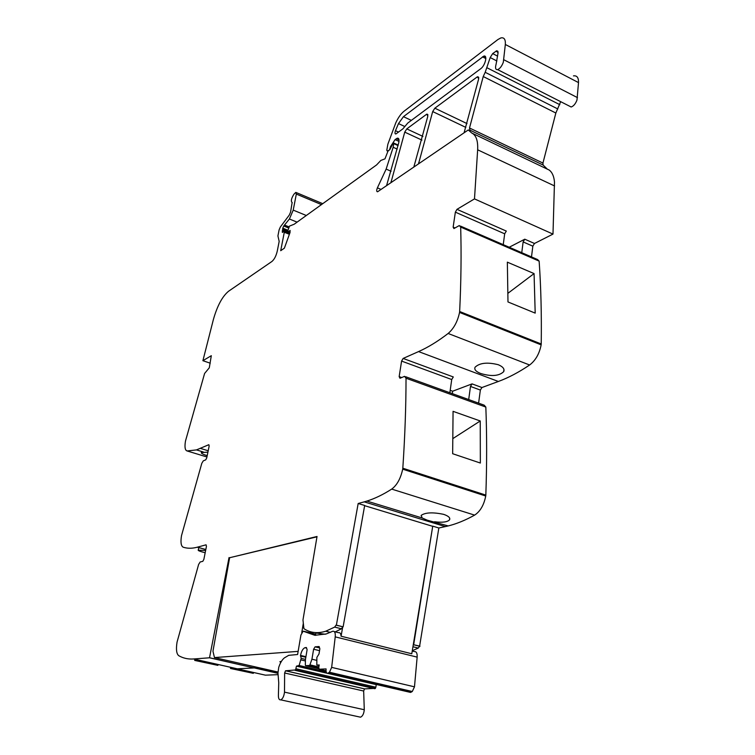 <?xml version="1.0" encoding="UTF-8"?>
<svg xmlns="http://www.w3.org/2000/svg" width="755" height="755" viewBox="0 0 755 755"><rect width="100%" height="100%" fill="white"/><g stroke="black" fill="none" stroke-linecap="round" stroke-linejoin="round"><path stroke-width="1.13" d="M412.287 650.725L418.251 648.073L419.601 646.233L413.259 644.676M569.043 105.926L571.148 106.993C573.573 106.153 575.518 103.831 576.98 100.056L578.509 82.597C578.66 77.623 576.971 75.387 573.46 75.887M547.026 168.827L543.1 165.034L542.939 163.071L555.85 113.023L560.672 101.67M531.501 256.917L532.832 246.177L534.474 243.478L552.99 234.097L554.481 182.087C553.991 176.377 552.245 172.366 549.215 170.054L472.111 133.173M419.601 646.233L438.844 527.99L445.346 526.603L364.221 501.858L366.892 501.075C374.782 498.621 383.049 494.638 391.703 489.098C397.007 485.172 400.669 478.528 402.698 469.166L402.821 468.213C404.944 436.343 406.02 406.341 406.03 378.227L404.576 376.349L399.971 378.264L399.159 376.622L401.584 361.088L403.142 358.436L418.553 351.585C427.934 347.442 437.787 341.402 448.13 333.474C453.793 328.614 457.596 321.602 459.55 312.428L541.146 344.865L541.231 343.978C541.646 314.486 540.948 286.872 539.136 261.117L537.588 259.56L460.456 226.075M541.146 344.865C539.391 353.774 535.55 360.484 529.623 364.995C518.77 372.319 508.351 377.811 498.366 381.473L481.935 387.532L480.35 390.061L478.604 403.151M445.346 526.603L448.215 525.933C456.671 523.819 465.476 520.214 474.621 515.118C480.208 511.475 483.917 505.104 485.739 496.026L485.833 495.101C486.909 464.004 486.909 434.654 485.833 407.077L484.191 405.171L405.69 376.745M420.016 646.223L413.278 644.638M438.844 527.99L432.738 526.141L413.683 644.628M432.738 526.141L411.796 653.755M364.221 501.858L358.172 503.5L364.674 505.473L343.129 626.848L336.003 625.159L334.682 627.094L325.745 631.218C317.487 633.747 310.201 632.888 303.906 628.651L302.972 619.959L317.034 536.475L229.614 557.737M448.215 525.933L427.226 520.176L422.196 517.977L421.12 515.42C425.32 512.437 432.832 512.088 443.657 514.353C448.527 516.033 450.49 517.855 449.555 519.827L449.706 518.241M434.559 521.762C442.402 522.734 447.404 522.092 449.555 519.827M480.35 463.041L480.237 420.979L453.066 411.343L452.66 453.717L480.35 463.041M452.302 393.619L452.641 391.213L472.064 383.88L470.488 386.437L468.695 399.565M452.641 391.213L450.197 390.326M480.69 373.489C491.411 376.688 499.093 376.075 503.727 371.63C504.784 369.006 502.962 366.704 498.281 364.722C487.39 362.013 479.651 362.853 475.065 367.232C474.065 369.535 475.943 371.62 480.69 373.489M459.55 312.428L459.653 311.513C461.097 281.37 461.437 253.227 460.673 227.076L459.285 225.566L453.925 228.557L453.142 227.151L455.01 227.963M534.068 273.584L535.191 313.117L507.983 301.953L507.351 262.164L534.068 273.584L507.973 293.27M509.219 247.244L524.772 239.203L523.13 241.921L521.762 252.689M552.99 234.097L474.489 198.895L477.651 149.801C478.085 140.713 476.103 135.098 471.686 132.974L468.26 129.954L377.594 191.77C376.481 191.704 376.405 190.392 377.396 187.844L386.145 169.082L393.166 147.263L393.77 143.648L393.261 143.006L389.92 149.49L387.976 151.151L384.974 158.843L380.841 160.428L376.594 164.92L294.214 224.207L289.476 226.123L287.702 231.002L287.976 231.889L290.128 230.445L290.005 232.587L284.39 248.15L280.709 250.707L284.295 232.257L284.04 231.37L282.351 232.446L282.785 228.18L283.729 226.009L289.401 219.007L293.223 210.116L296.328 194.073L295.809 192.383L294.006 194.129C291.326 198.282 290.694 201.104 292.128 202.595L292.251 202.642M453.142 227.151L455.359 212.155L456.973 209.333L474.489 198.895M557.813 108.956L485.191 72.31L483.228 76.529L469.506 127.991L470.082 130.823L468.26 129.954M485.191 72.31L490.193 57.559L492.675 53.605L496.733 50.745L498.045 52.973L496.12 64.1C495.025 68.016 495.535 69.856 497.649 69.63C499.933 68.639 501.82 66.185 503.311 62.278L505.331 44.479C505.642 39.411 504.151 37.231 500.867 37.929L497.951 39.505L404.057 111.212C400.981 113.684 398.215 117.553 395.78 122.838L387.862 144.214L386.805 150.16L387.117 150.906L388.759 150.471M389.533 149.82L390.524 146.583L395.082 139.609L397.272 138.193C398.904 137.967 399.395 139.477 398.753 142.723L386.532 185.749M292.128 202.595L290.581 212.079L289.316 215.033L280.35 226.991L279.105 229.907L277.925 235.928L279.171 241.402L277.264 251.113C276.113 255.964 274.329 259.427 271.913 261.485L228.529 291.27C222.272 296.489 217.213 305.954 213.344 319.676L202.897 360.692L211.315 355.69L209.286 367.808L204.605 373.451L185.485 441.043C184.484 447.017 185.032 450.32 187.098 450.952L196.479 449.905L208.842 444.695L209.163 446.016L206.738 457.926L205.719 459.852L203.293 460.861L201.793 463.334L181.511 535.635C180.454 542.175 181.011 546.035 183.182 547.196C187.41 548.583 192.1 548.583 197.263 547.205L206.068 544.817L206.445 546.384L203.859 559.38L202.802 561.333L200.179 561.975L198.622 564.438L177.047 642.137C175.906 649.357 176.481 653.877 178.765 655.708C183.22 658.256 188.174 659.351 193.639 658.973L209.512 657.794L254.105 667.939L254.227 667.288L277.944 672.686L254.227 667.288M210.249 363.193L202.897 360.692M207.908 452.151L201.34 452.547C201.047 453.321 203.001 454.359 207.191 455.661M205.634 550.48L198.216 550.187C197.989 550.622 200.217 551.452 204.898 552.679L205.181 552.754M277.821 674.668L265.43 675.168L237.296 668.817L254.105 667.939L237.296 668.817L193.639 658.973M230.483 668.477L246.8 671.233L253.312 673.337L230.483 668.477L230.728 667.345M210.956 663.154L194.705 660.417L217.874 665.372L210.956 663.154M229.029 557.586L209.512 657.794M413.815 167.119L427.792 116.317L426.952 114.118L426.424 114.401L406.775 128.907L404.737 132.134L390.901 182.767M464.08 132.814L478.651 78.964L477.651 76.727L477.009 77.067L434.842 108.192L432.681 111.57L418.515 163.911M358.172 503.5L336.381 625.14L343.129 626.848M480.237 420.979L452.972 438.523M449.857 392.742L451.726 379.529L453.302 376.953L403.142 358.436M503.245 244.648L504.68 233.814L506.312 231.077L456.973 209.333M480.746 68.705L407.738 123.074L402.849 128.897L395.856 133.984C394.865 134.003 394.733 132.908 395.478 130.69L398.489 123.594L403.444 116.676L483.776 56.144C487.853 54.653 485.21 65.657 480.746 68.705M335.248 631.869L341.42 628.783L342.742 626.858M315.883 633.001L325.273 634.247M265.43 675.168L237.296 668.817M254.114 667.873L277.812 673.318M315.486 635.361L315.949 632.643M342.723 626.895L341.071 636.21C340.854 633.549 339.986 632.369 338.476 632.681L334.323 631.642M364.637 505.68L432.322 526.226M316.817 665.08L316.873 657.378L318.997 653.981L319.856 648.762L319.129 646.525L315.08 646.846L313.608 649.234L311.938 659.219L309.701 665.457L305.596 665.665L305.35 665.155L305.435 659.615L307.106 649.725L306.417 647.526L304.926 647.696C302.868 648.677 301.405 651.254 300.537 655.425L301.169 658.379L299.131 665.485L296.46 666.146L295.573 669.94L285.522 670.789L284.635 672.998L284.503 692.137C283.984 696.233 282.738 698.809 280.784 699.866C279.076 700.093 278.293 698.432 278.416 694.883L278.746 682.775L277.953 672.969L278.765 667.25C280.247 662.824 282.125 659.71 284.39 657.879L288.674 655.349L297.602 654.51L300.924 635.03L303.114 631.18L314.854 635.304L326.273 633.945L332.757 631.255C334.729 631.038 335.55 632.907 335.22 636.871L331.662 667.392L329.454 672.243L327.849 673.243C326.613 673.432 326.009 672.337 326.037 669.959L326.094 668.911L319.252 669.232L318.761 667.694L319.214 664.957L316.817 665.08L319.101 665.617M412.23 651.065L414.268 651.574C416.401 651.414 417.364 653.273 417.147 657.124L414.486 686.823L412.287 691.505L410.578 692.429L409.418 692.156M341.071 636.21L411.796 653.764M295.573 669.94L375.433 688.333L364.542 688.89L363.665 691.023L364.278 709.738C363.882 713.72 362.627 716.202 360.541 717.193L359.078 716.873M296.007 668.788L375.858 687.22L375.433 688.333M296.46 666.146L376.245 684.643L375.858 687.22M376.943 684.625L376.245 684.643M298.706 666.023L326.405 672.45M299.131 665.485L326.169 671.771M300.905 659.889L305.416 660.955M301.169 658.379L305.473 659.389M300.443 655.991L305.832 657.265M305.596 665.665L318.78 668.732M309.701 665.457L318.78 667.571L309.729 665.448M310.135 664.9L318.884 666.948M311.938 659.219L316.6 660.323M313.608 649.234L319.544 650.659M315.08 646.846L319.591 647.932M303.321 623.224L301.774 632.539M298.131 651.376L214.467 657.577L212.957 651.244L229.614 557.728L316.968 536.824M277.934 672.035L214.467 657.577M280.945 661.456L279.907 661.673L280.766 662.494L279.907 661.673L280.945 661.456M418.251 648.073L412.928 646.742M474.621 515.118L391.703 489.098M485.739 496.026L402.698 469.166M485.833 495.101L402.821 468.213M485.833 407.077L406.03 378.227M470.488 386.437L480.35 390.061M472.064 383.88L481.935 387.532M418.553 351.585L498.366 381.473M448.13 333.474L529.623 364.995M541.231 343.978L459.653 311.513M539.136 261.117L460.673 227.076M523.13 241.921L532.832 246.177M524.772 239.203L534.474 243.478M554.557 185.947L477.651 149.801M543.1 165.034L469.591 129.983M542.939 163.071L469.506 127.991M555.85 113.023L483.228 76.529M559.814 104.681L487.192 67.865M496.903 60.985L490.193 57.559M497.592 56.134L492.675 53.605M498.092 52.34L495.884 51.198M577.481 97.631L503.868 59.777M578.509 82.597L505.331 44.479M387.872 151.245L387.117 150.906M390.977 147.499L390.354 147.216M391.166 146.876L390.524 146.583M398.989 141.402L395.082 139.609M399.027 139.92L396.337 138.684M381.096 189.448L377.396 187.844M391.071 171.272L386.145 169.082M397.196 149.094L393.166 147.263M398.055 145.602L393.77 143.648M290.08 232.436L288.25 231.7M289.203 234.22L284.295 232.257M283.616 231.625L282.219 231.068M289.788 233.031L282.493 230.096M287.693 231.039L282.691 229.029M287.853 230.218L282.785 228.18M288.344 227.868L283.729 226.009M288.674 227.123L284.512 225.443M288.872 226.821L284.777 225.16M297.083 222.14L289.401 219.007M306.313 215.505L293.223 210.116M321.47 204.596L296.328 194.073M206.927 456.973L187.098 450.952M208.191 450.773L200.471 448.404M205.822 549.508L197.263 547.205M209.522 657.728L246.687 666.25M391.93 182.059L391.033 181.662M421.941 140.1L404.737 132.134M422.932 136.419L406.775 128.907M427.915 115.109L426.424 114.401M465.826 127.387L432.681 111.57M419.553 163.203L418.638 162.778M467.015 123.594L434.842 108.192M478.764 77.944L477.009 77.067M399.159 376.622L401.707 377.547M401.584 361.088L451.726 379.529M455.359 212.155L504.68 233.814M341.42 628.783L334.682 627.094M395.478 130.69L398.536 132.097M398.489 123.594L404.689 126.472M403.444 116.676L411.352 120.385M482.483 56.833L485.852 58.56M335.22 636.871L417.147 657.124M331.662 667.392L414.486 686.823M303.821 631.265L315.684 634.191M284.503 692.137L364.278 709.738M284.635 672.998L363.665 691.023M285.616 670.77L364.637 688.871M295.045 670.336L374.876 688.711M300.537 655.425L305.926 656.699M305.35 647.611L306.53 647.894M319.252 669.232L326.037 670.808M328.246 673.045L411.003 692.25M329.454 672.243L412.287 691.505M422.196 517.977L366.892 501.075M497.97 51.378L496.733 50.745M571.148 106.993L497.649 69.63M398.772 138.882L397.272 138.193M398.187 145.073L393.742 143.044M289.958 232.691L287.976 231.889M289.514 233.569L284.276 231.464M322.753 203.671L296.281 192.582M203.321 451.99L196.479 449.905M427.783 114.515L426.952 114.118M478.642 77.218L477.651 76.727M503.727 371.63L503.915 369.299M201.585 451.462L201.33 452.547M198.81 547.62L198.216 550.187M253.312 673.337L253.491 672.478M194.96 659.275L194.696 660.417M218.072 664.485L217.874 665.372M483.776 56.144L485.635 57.097M330.379 632.369L325.745 631.218M315.675 634.266L304.029 631.397M360.541 717.193L280.784 699.866M364.542 688.89L285.522 670.789M374.971 688.692L295.139 670.327M326.396 672.441L298.744 666.023M306.596 648.101L304.926 647.696M410.578 692.429L327.849 673.243"/></g></svg>
